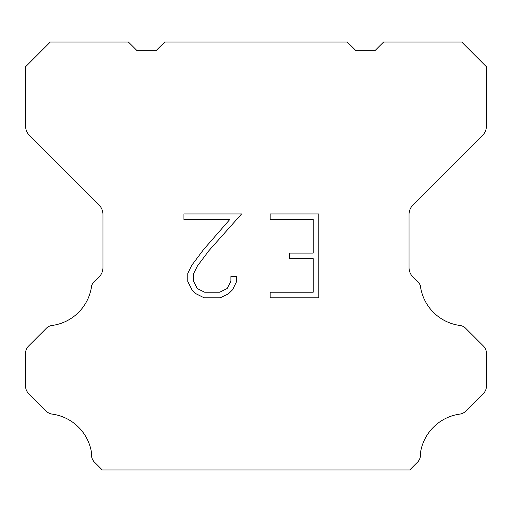 <?xml version="1.0" encoding="UTF-8"?>
<svg xmlns="http://www.w3.org/2000/svg" width="512" height="512" viewBox="0 0 512 512"><rect width="100%" height="100%" fill="white"/><g stroke="black" fill="none" stroke-linecap="round" stroke-linejoin="round"><path stroke-width="0.77" d="M313.21 292.211L313.21 258.669L289.728 258.669L289.728 253.075L313.21 253.075L313.21 219.533L270.131 219.533L270.131 213.939L318.797 213.939L318.797 297.805L270.131 297.805L270.131 292.211L313.21 292.211M236.582 276.538L236.582 281.568L232.595 289.754L228.442 293.824L220.256 297.805L204.147 297.805L196.013 293.76L191.866 289.67L187.821 281.478L187.821 273.184L191.866 265.158L203.712 249.382L229.754 219.533L183.942 219.533L183.942 213.939L241.6 213.939L208.954 250.618L197.325 266.118L193.555 273.766L193.555 281.133L197.216 288.506L204.64 292.211L219.821 292.211L227.187 288.493L230.899 281.133L230.899 276.538L236.582 276.538M347.334 42.054L355.565 50.285L375.315 50.285L383.546 42.054L461.715 42.054L486.4 66.746L486.4 126.15A13.165 13.165 0 0 1 482.541 135.456L412.909 205.094A13.165 13.165 0 0 0 409.05 214.406L409.05 267.635A13.165 13.165 0 0 0 412.909 276.941L416.141 280.179A9.875 9.875 0 0 1 420.365 285.862A46.08 46.08 0 0 0 459.981 325.478A9.875 9.875 0 0 1 465.664 328.282L483.507 346.131A9.875 9.875 0 0 1 486.4 353.114L486.4 386.362A9.875 9.875 0 0 1 483.507 393.344L465.555 411.296A9.875 9.875 0 0 1 459.891 414.099A46.08 46.08 0 0 0 420.371 453.619A9.875 9.875 0 0 1 417.568 462.112L409.734 469.946L102.266 469.946L94.432 462.112A9.875 9.875 0 0 1 91.629 453.619A46.08 46.08 0 0 0 52.109 414.099A9.875 9.875 0 0 1 46.445 411.296L28.493 393.344A9.875 9.875 0 0 1 25.6 386.362L25.6 353.114A9.875 9.875 0 0 1 28.493 346.131L46.336 328.282A9.875 9.875 0 0 1 52.019 325.478A46.08 46.08 0 0 0 91.635 285.862A9.875 9.875 0 0 1 95.859 280.179L99.091 276.941A13.165 13.165 0 0 0 102.95 267.635L102.95 214.406A13.165 13.165 0 0 0 99.091 205.094L29.459 135.456A13.165 13.165 0 0 1 25.6 126.15L25.6 66.746L50.285 42.054L128.454 42.054L136.685 50.285L156.435 50.285L164.666 42.054L347.334 42.054"/></g></svg>

